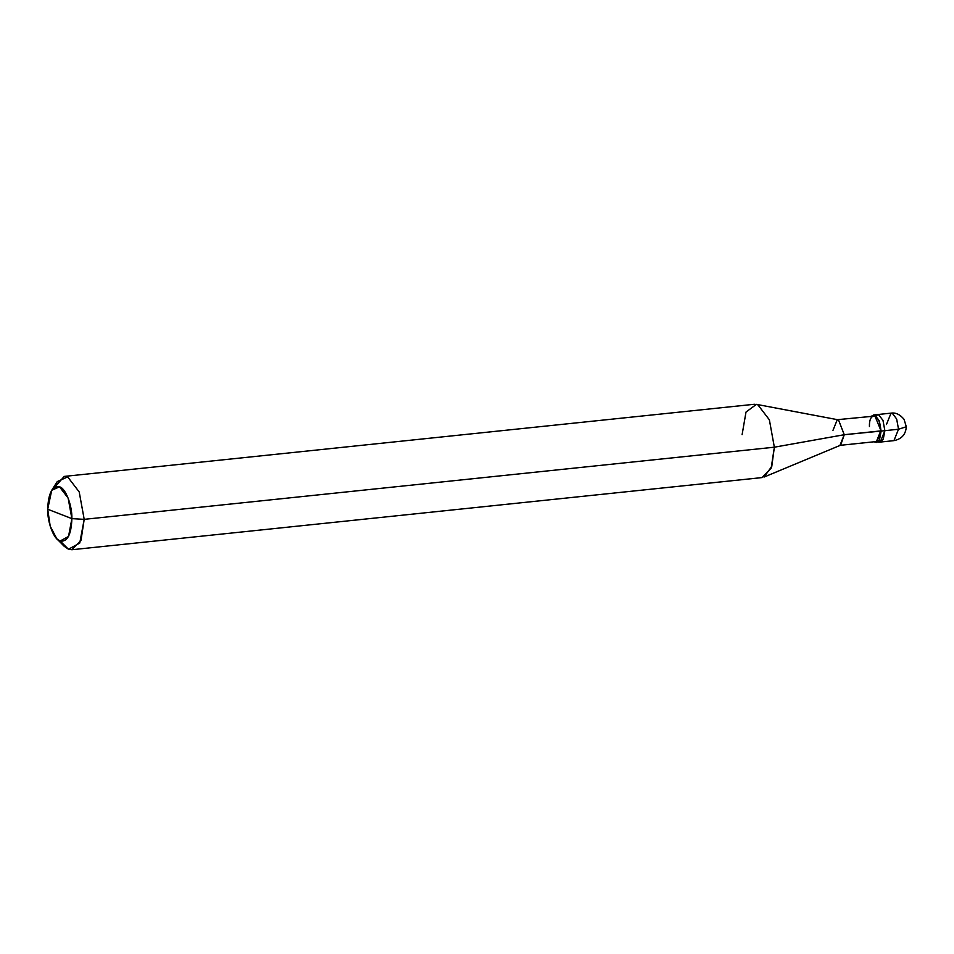 <?xml version="1.0" encoding="UTF-8"?>
<svg xmlns="http://www.w3.org/2000/svg" width="954" height="954" viewBox="0 0 954 954"><rect width="100%" height="100%" fill="white"/><g stroke="black" fill="none" stroke-linecap="round" stroke-linejoin="round"><path stroke-width="1.43" d="M876.511 442.453L881.126 431.065L879.254 420.786L874.937 415.157L873.637 414.966L871.634 416.099L874.937 415.157L879.254 420.786L881.126 431.065L884.859 430.671L881.126 431.065L879.457 439.961L875.223 442.274L874.317 441.762L880.244 442.072L884.859 430.671L882.987 420.404L878.67 414.763L875.581 415.479L878.67 414.763L882.987 420.404L884.859 430.671L880.244 442.072L893.922 440.641L898.525 429.24L893.922 440.641C901.613 439.09 905.751 434.464 906.3 426.748L904.07 419.366C900.016 414.465 895.675 412.39 891.048 413.142L892.336 413.332L896.653 418.973L898.525 429.24L906.3 426.748L898.525 429.24L884.859 430.671L883.189 439.567L878.956 441.881L883.189 439.567L884.859 430.671L882.987 420.404L878.67 414.763L877.37 414.573L878.67 414.763L882.987 420.404L884.859 430.671L898.525 429.24L896.653 418.973L892.336 413.332L891.048 413.142L886.433 424.542M64.252 476.416L754.399 404.269L757.846 404.77L769.365 419.796L774.35 447.199L769.365 419.796L757.846 404.77L756.415 404.353L838.494 419.867L844.266 434.714L838.494 419.867L837.278 419.688L874.949 416.063L881.126 431.065L844.266 434.714L774.35 447.199L84.202 519.346L71.884 518.642C71.288 534.693 67.352 542.17 60.078 541.049C54.104 539.94 47.295 522.434 47.7 509.233L71.884 518.642L68.139 498.095L59.506 486.826L51.707 490.296L47.7 509.233C48.296 493.182 52.231 485.705 59.506 486.826C65.48 487.935 72.289 505.441 71.884 518.642L47.7 509.233L50.204 526.155L56.775 538.748L60.078 541.049L68.545 536.434L71.884 518.642L84.202 519.346L79.206 491.942L67.698 476.917L64.252 476.416L54.64 487.244M880.721 430.91L876.416 441.547L839.961 445.351L844.266 434.714L880.721 430.91C880.864 414.716 868.951 410.077 869.44 426.521M837.278 419.688L832.985 430.326M756.415 404.353L746.004 412.056L742.105 434.654M51.707 490.296L57.3 481.543L67.698 476.917L79.206 491.942L84.202 519.346L774.35 447.199L844.266 434.714L840.653 445.172L764.011 477.083L771.774 466.423L774.35 447.199L771.166 468.14L762.055 477.584L71.908 549.731L81.007 540.286L84.202 519.346L79.742 543.076L68.461 549.23L64.049 546.153L56.775 538.748M60.269 541.133L68.461 549.23L71.908 549.731M891.048 413.142L873.637 414.966"/></g></svg>
